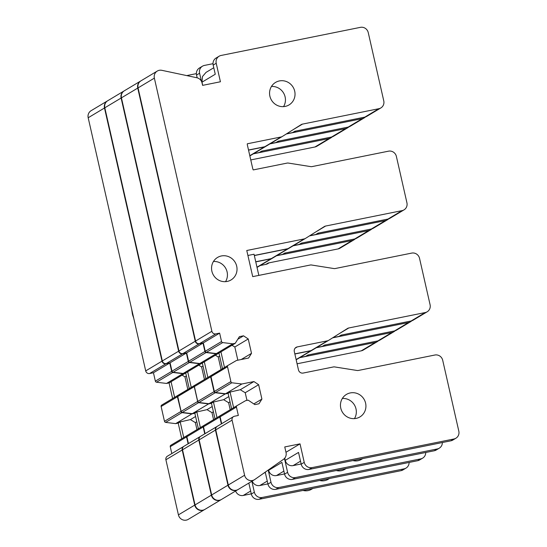 <?xml version="1.0" encoding="UTF-8"?>
<svg xmlns="http://www.w3.org/2000/svg" width="547" height="547" viewBox="0 0 547 547"><rect width="100%" height="100%" fill="white"/><g stroke="black" fill="none" stroke-linecap="round" stroke-linejoin="round"><path stroke-width="0.82" d="M107.397 100.935L91.096 110.699A6.728 6.461 59.1 0 0 88.183 117.755L104.491 107.991A6.728 6.461 59.1 0 1 107.561 100.839M145.707 370.9L162.015 361.136A3.364 3.234 -120.9 0 0 165.932 363.762L149.632 373.526A3.364 3.234 -120.9 0 1 145.707 370.9L88.183 117.755M162.015 361.136L104.491 107.991M131.704 309.281L132.333 313.65A26.912 25.859 59.1 0 0 133.659 317.882M149.632 373.526L153.447 372.753L155.355 381.15A1.347 1.292 -120.9 0 0 156.517 382.216L166.527 383.44L182.828 373.676L172.825 372.452A1.347 1.292 -120.9 0 1 171.662 371.386L169.755 362.989L153.447 372.753M165.932 363.762L169.755 362.989M166.527 383.44L169.071 382.927L185.378 373.163L182.828 373.676M171.067 381.731L174.616 397.354M169.071 382.927L172.62 398.551M181.953 412.636L165.645 422.393L175.655 423.624L191.963 413.86L181.953 412.636A1.347 1.292 -120.9 0 1 181.207 412.288L177.419 396.739A1.347 1.292 -120.9 0 1 177.488 395.919L178.24 395.187M177.419 396.739L161.119 406.503A1.347 1.292 -120.9 0 1 161.714 405.081L177.987 395.337M178.001 395.324L161.7 405.088M161.119 406.503L164.49 421.334L180.79 411.57M165.645 422.393A1.347 1.292 -120.9 0 1 164.907 422.052L164.49 421.334M175.655 423.624L178.199 423.111L180.202 421.915L190.39 419.604L195.354 422.599L196.954 429.634M195.587 416.493L190.39 419.604M191.963 413.86L194.855 413.279M178.199 423.111L181.754 438.735M180.202 421.915L183.751 437.538M188.113 443.802L186.554 436.923A1.347 1.292 -120.9 0 1 187.136 435.508L187.375 435.371M171.813 453.559L170.247 446.687A1.347 1.292 -120.9 0 1 170.842 445.265L187.122 435.521M187.136 435.508A1.347 1.292 -120.9 0 1 187.149 435.501L170.828 445.272M194.725 505.113L178.418 514.871A6.728 6.461 59.1 0 0 188.243 519.363L204.544 509.599A6.728 6.461 59.1 0 1 194.725 505.113L182.206 449.996A3.364 3.234 -120.9 0 1 183.819 446.379M178.418 514.871L165.898 459.76A3.364 3.234 -120.9 0 1 167.355 456.232L183.655 446.468M248.83 483.083L251.319 494.037A6.728 6.461 59.1 0 0 259.169 499.288L401.026 470.666A6.728 6.461 -120.9 0 0 402.995 469.907L406.031 468.088A6.728 6.461 59.1 0 0 409.108 462.441M251.866 481.264L254.362 492.218A6.728 6.461 59.1 0 0 262.204 497.469L404.062 468.854A6.728 6.461 59.1 0 0 406.031 468.088M235.607 491.001A6.728 6.461 59.1 0 0 243.23 495.473L250.642 491.035M251.278 493.852L243.23 495.473M312.863 488.457L311.455 489.298A11.562 11.104 -120.9 0 1 303.031 490.44M299.688 357.683L375.331 342.422A6.728 6.461 59.1 0 0 377.307 341.656L363.235 350.08A6.728 6.461 -120.9 0 1 361.266 350.846L297.083 363.789M276.522 255.75L352.172 240.489A6.728 6.461 59.1 0 0 354.141 239.73L340.077 248.153A6.728 6.461 -120.9 0 1 338.108 248.912L268.105 263.039L265.863 264.379L260.222 265.514M265.863 264.379A6.728 6.461 59.1 0 0 267.839 263.613L269.158 262.827M253.364 153.823L329.014 138.562A6.728 6.461 59.1 0 0 330.983 137.796L316.918 146.22A6.728 6.461 -120.9 0 1 314.942 146.986L250.765 159.936M354.141 239.73A6.728 6.461 59.1 0 0 355.331 238.807M330.983 137.796A6.728 6.461 59.1 0 0 332.166 136.88M148.333 299.325A26.912 25.859 59.1 0 0 148.962 303.701A26.912 25.859 59.1 0 0 150.288 307.934M377.307 341.656A6.728 6.461 59.1 0 0 378.49 340.733M187.819 389.45L184.961 376.862L182.089 375.133M196.776 421.744L195.354 422.599M186.383 376.008L184.961 376.862M124.025 90.98L107.718 100.744A6.728 6.461 59.1 0 0 104.812 107.8L121.113 98.036A6.728 6.461 59.1 0 1 124.183 90.884M162.329 360.945L178.637 351.181A3.364 3.234 -120.9 0 0 182.561 353.806L166.254 363.57A3.364 3.234 -120.9 0 1 162.329 360.945L104.812 107.8M178.637 351.181L121.113 98.036M166.254 363.57L170.076 362.798L171.984 371.194A1.347 1.292 -120.9 0 0 173.146 372.261L183.149 373.485L199.457 363.721L189.447 362.497A1.347 1.292 -120.9 0 1 188.284 361.43L186.377 353.034L170.076 362.798M182.561 353.806L186.377 353.034M183.149 373.485L185.693 372.972L187.696 371.775L202 363.208L199.457 363.721M187.696 371.775L191.245 387.399M185.693 372.972L189.248 388.596M198.582 402.681L182.274 412.445L192.284 413.669L208.585 403.905L198.582 402.681A1.347 1.292 -120.9 0 1 197.836 402.332L194.117 385.963A1.347 1.292 -120.9 0 1 194.629 385.375L194.869 385.232M194.048 386.784L177.741 396.548A1.347 1.292 -120.9 0 1 177.809 395.727L194.616 385.382M194.629 385.375A1.347 1.292 -120.9 0 1 194.643 385.361L178.322 395.139M177.741 396.548L181.112 411.378L197.419 401.614M182.274 412.445A1.347 1.292 -120.9 0 1 181.529 412.096L181.112 411.378M192.284 413.669L194.828 413.156L196.824 411.959L207.012 409.648L211.976 412.643L213.576 419.679M212.209 406.537L207.012 409.648M208.585 403.905L211.477 403.324M194.828 413.156L198.376 428.78M196.824 411.959L200.373 427.583M204.742 433.846L203.176 426.968A1.347 1.292 -120.9 0 1 203.778 425.545L203.997 425.416M188.435 443.61L186.876 436.732A1.347 1.292 -120.9 0 1 187.471 435.309L203.744 425.566L187.457 435.316M211.354 495.158L195.047 504.922A6.728 6.461 59.1 0 0 204.865 509.407L221.173 499.643A6.728 6.461 59.1 0 1 211.354 495.158L198.828 440.041A3.364 3.234 -120.9 0 1 200.441 436.424M195.047 504.922L182.52 449.805A3.364 3.234 -120.9 0 1 183.977 446.277L200.284 436.513M263.38 473.456L265.274 472.321L267.948 484.088A6.728 6.461 59.1 0 0 275.797 489.333L417.648 460.718A6.728 6.461 -120.9 0 0 419.617 459.952L422.66 458.133A6.728 6.461 59.1 0 0 425.737 452.485M268.208 470.064L270.984 482.269A6.728 6.461 59.1 0 0 278.833 487.514L420.684 458.899A6.728 6.461 59.1 0 0 422.66 458.133M252.229 481.045A6.728 6.461 59.1 0 0 259.852 485.517L267.264 481.08M267.9 483.897L259.852 485.517M329.485 478.502L328.084 479.343A11.562 11.104 -120.9 0 1 319.653 480.485M316.31 347.728L391.96 332.467A6.728 6.461 59.1 0 0 393.929 331.701L379.864 340.125A6.728 6.461 -120.9 0 1 377.888 340.89L307.893 355.01L305.65 356.35L300.009 357.492M305.65 356.35A6.728 6.461 59.1 0 0 307.626 355.591L308.946 354.798M257.028 267.428L272.187 258.348A4.034 3.877 59.1 0 1 271.004 258.806L255.77 261.883M293.151 245.801L368.794 230.533A6.728 6.461 59.1 0 0 370.77 229.774L356.699 238.198A6.728 6.461 -120.9 0 1 354.729 238.957L284.727 253.083L282.491 254.423L276.844 255.558M282.491 254.423A6.728 6.461 59.1 0 0 284.461 253.658L285.78 252.871M269.992 143.868L345.636 128.607A6.728 6.461 59.1 0 0 347.605 127.848L333.54 136.265A6.728 6.461 -120.9 0 1 331.571 137.03L261.569 151.15L259.333 152.49L253.685 153.632M259.333 152.49A6.728 6.461 59.1 0 0 261.302 151.731L262.622 150.938M370.77 229.774A6.728 6.461 59.1 0 0 371.953 228.851M347.605 127.848A6.728 6.461 59.1 0 0 348.795 126.925M196.38 73.64L187.847 75.363A6.728 6.461 59.1 0 0 186.903 75.636M164.955 289.37A26.912 25.859 59.1 0 0 165.584 293.746A26.912 25.859 59.1 0 0 166.91 297.978M393.929 331.701A6.728 6.461 59.1 0 0 395.112 330.785M204.448 379.495L201.583 366.907L198.718 365.177M213.405 411.788L211.976 412.643M203.012 366.052L201.583 366.907M201.405 81.236L199.587 73.23L196.551 75.048L197.18 77.824M140.647 81.024L124.34 90.788A6.728 6.461 59.1 0 0 121.434 97.845L137.741 88.081A6.728 6.461 59.1 0 1 140.811 80.929M178.958 350.989L195.258 341.225A3.364 3.234 -120.9 0 0 199.183 343.851L182.883 353.615A3.364 3.234 -120.9 0 1 178.958 350.989L121.434 97.845M195.258 341.225L137.741 88.081M182.883 353.615L186.698 352.842L188.606 361.239A1.347 1.292 -120.9 0 0 189.768 362.305L199.778 363.529L216.079 353.765L206.075 352.541A1.347 1.292 -120.9 0 1 204.913 351.475L203.005 343.078L186.698 352.842M199.183 343.851L203.005 343.078M199.778 363.529L202.322 363.017L218.629 353.253L216.079 353.765M204.318 361.82L207.867 377.444M202.322 363.017L205.87 378.64M215.203 392.725L198.896 402.489L208.906 403.713L225.214 393.949L215.203 392.725A1.347 1.292 -120.9 0 1 214.041 391.659L210.67 376.828A1.347 1.292 -120.9 0 1 210.739 376.015L211.491 375.276M210.67 376.828L194.37 386.592L194.438 385.772A1.347 1.292 -120.9 0 1 194.964 385.17L211.272 375.406M194.37 386.592L197.734 401.423L214.041 391.659M198.896 402.489A1.347 1.292 -120.9 0 1 198.151 402.141L197.734 401.423M208.906 403.713L211.45 403.201L213.446 402.004L223.641 399.693L228.605 402.688L230.205 409.724M228.837 396.582L223.641 399.693M225.214 393.949L228.106 393.368M211.45 403.201L214.998 418.824M213.446 402.004L217.002 417.628M221.364 423.891L219.805 417.012A1.347 1.292 -120.9 0 1 220.4 415.59L220.619 415.467M205.057 433.655L203.498 426.776A1.347 1.292 -120.9 0 1 204.093 425.354L220.366 415.611L204.079 425.368M227.976 485.203L211.668 494.967A6.728 6.461 59.1 0 0 221.487 499.452L237.795 489.688A6.728 6.461 59.1 0 1 227.976 485.203L215.45 430.086A3.364 3.234 -120.9 0 1 217.07 426.469M211.668 494.967L199.149 439.85A3.364 3.234 -120.9 0 1 200.599 436.321L216.906 426.557M268.522 469.846L268.632 470.311L281.896 462.372L284.57 474.133A6.728 6.461 59.1 0 0 292.419 479.377L434.277 450.762A6.728 6.461 -120.9 0 0 436.246 449.996L439.282 448.178A6.728 6.461 59.1 0 0 442.359 442.53M284.467 458.475L287.606 472.314A6.728 6.461 59.1 0 0 295.455 477.565L437.313 448.943A6.728 6.461 59.1 0 0 439.282 448.178M268.632 470.311A6.728 6.461 59.1 0 0 276.481 475.562L283.886 471.124M284.529 473.941L276.481 475.562M346.114 468.547L344.706 469.388A11.562 11.104 -120.9 0 1 336.282 470.529M296.173 359.782L311.975 350.326A4.034 3.877 59.1 0 1 310.792 350.784L294.86 353.998M332.631 337.834L408.582 322.511A6.728 6.461 59.1 0 0 410.551 321.745L396.486 330.169A6.728 6.461 -120.9 0 1 394.517 330.935L324.515 345.054L322.279 346.395L316.631 347.536M322.279 346.395A6.728 6.461 59.1 0 0 324.248 345.636L325.568 344.842M254.334 255.572L287.626 248.851L271.326 258.615L255.743 261.76M271.326 258.615A4.034 3.877 59.1 0 0 272.577 258.116M287.626 248.851A4.034 3.877 59.1 0 0 288.878 248.352L288.987 248.283M309.472 235.907L385.423 220.578A6.728 6.461 59.1 0 0 387.392 219.819L373.327 228.243A6.728 6.461 -120.9 0 1 371.351 229.002L301.356 243.128L299.113 244.468L293.472 245.61M299.113 244.468A6.728 6.461 59.1 0 0 301.089 243.702L302.409 242.916M249.849 155.929L265.651 146.466A4.034 3.877 59.1 0 1 264.468 146.924L248.536 150.138M286.313 133.974L362.264 118.651A6.728 6.461 59.1 0 0 364.234 117.892L350.162 126.316A6.728 6.461 -120.9 0 1 348.193 127.075L278.191 141.201L275.955 142.541L270.307 143.676M275.955 142.541A6.728 6.461 59.1 0 0 277.924 141.776L279.243 140.982M196.551 75.048A6.728 6.461 -120.9 0 1 199.457 67.992L202.499 66.173A6.728 6.461 59.1 0 0 199.587 73.23M387.392 219.819A6.728 6.461 59.1 0 0 388.582 218.896M364.234 117.892A6.728 6.461 59.1 0 0 365.417 116.969M213.009 63.691L204.469 65.414A6.728 6.461 59.1 0 0 202.499 66.173M181.577 279.414A26.912 25.859 59.1 0 0 182.213 283.79A26.912 25.859 59.1 0 0 183.532 288.023M410.551 321.745A6.728 6.461 59.1 0 0 411.741 320.829M221.07 369.54L218.212 356.952L215.34 355.222M230.027 401.833L228.605 402.688M219.634 356.097L218.212 356.952M202.705 85.346L201.987 82.187L202.445 76.573L206.028 72.389L213.781 67.746M195.58 341.034L211.887 331.27A3.364 3.234 -120.9 0 0 215.812 333.896L199.505 343.66A3.364 3.234 -120.9 0 1 195.58 341.034L138.063 87.889A6.728 6.461 59.1 0 1 140.969 80.833L157.269 71.069A6.728 6.461 59.1 0 1 161.844 70.324L196.804 77.729A6.728 6.461 59.1 0 1 202.055 82.966L202.602 85.366L220.42 81.77L216.215 63.274L213.18 65.093L215.258 74.242L201.987 82.187M157.269 71.069A6.728 6.461 59.1 0 0 154.363 78.125L211.887 331.27M199.505 343.66L203.32 342.887L205.228 351.283A1.347 1.292 -120.9 0 0 206.39 352.35L216.4 353.574L232.707 343.81L222.697 342.586A1.347 1.292 -120.9 0 1 221.535 341.519L219.627 333.123L203.32 342.887M215.812 333.896L219.627 333.123M216.4 353.574L218.944 353.061L220.947 351.865L235.251 343.297L232.707 343.81M220.947 351.865L224.496 367.488M218.944 353.061L222.499 368.685M231.825 382.77L215.525 392.534L225.528 393.758L241.836 383.994L231.825 382.77A1.347 1.292 -120.9 0 1 231.087 382.421L227.367 366.059A1.347 1.292 -120.9 0 1 227.88 365.464L236.489 360.473L248.584 358.032L251.511 353.341L248.242 338.969L234.834 346.996L237.836 360.199M227.299 366.873L210.992 376.637A1.347 1.292 -120.9 0 1 211.06 375.823L227.86 365.471M227.88 365.464A1.347 1.292 -120.9 0 1 227.894 365.458L211.586 375.215M210.992 376.637L214.362 391.467L230.663 381.703M215.525 392.534A1.347 1.292 -120.9 0 1 214.78 392.185L214.362 391.467M225.528 393.758L228.078 393.245L230.075 392.049L240.263 389.737L245.227 392.732L246.97 400.383M241.836 383.994L253.924 381.56L240.263 389.737M228.078 393.245L231.627 408.869M230.075 392.049L233.624 407.672M253.924 381.56L258.635 384.705L261.904 399.084L258.977 403.775L254.84 404.609L248.167 400.144L245.624 400.657L237.022 405.635A1.347 1.292 -120.9 0 1 237.022 405.635L220.701 415.412A1.347 1.292 -120.9 0 1 220.721 415.399A1.347 1.292 -120.9 0 0 220.12 416.821L221.685 423.699M244.598 475.247L228.297 485.011A6.728 6.461 59.1 0 0 238.116 489.497L254.423 479.733A6.728 6.461 59.1 0 1 244.598 475.247L232.078 420.13A3.364 3.234 -120.9 0 1 234.519 416.226L238.335 415.453L236.427 407.057A1.347 1.292 -120.9 0 1 237.008 405.648M228.297 485.011L215.771 429.894A3.364 3.234 -120.9 0 1 217.227 426.366L233.528 416.602M254.423 479.733A6.728 6.461 59.1 0 0 254.799 479.487L283.496 459.323A6.728 6.461 59.1 0 0 286.026 452.513L284.755 446.94L300.029 443.856L285.972 452.28M284.755 458.147L285.254 460.362L298.525 452.417L301.199 464.177A6.728 6.461 59.1 0 0 309.041 469.429L450.899 440.807A6.728 6.461 -120.9 0 0 452.868 440.041L455.904 438.222A6.728 6.461 59.1 0 0 458.817 431.166L442.708 360.275A6.728 6.461 59.1 0 0 434.858 355.024L358.408 370.449A4.034 3.877 59.1 0 1 357.047 370.476L334.709 366.934A4.034 3.877 59.1 0 0 333.355 366.962L303.182 373.054A4.034 3.877 59.1 0 1 298.471 369.902L294.313 351.605A4.034 3.877 59.1 0 1 297.24 346.914L327.414 340.829A4.034 3.877 59.1 0 0 328.665 340.33L347.509 328.48A4.034 3.877 59.1 0 1 348.76 327.981L425.21 312.556A6.728 6.461 59.1 0 0 430.086 304.741L419.542 258.348A6.728 6.461 59.1 0 0 411.7 253.097L335.249 268.522A4.034 3.877 59.1 0 1 333.889 268.55L311.551 265.008A4.034 3.877 59.1 0 0 310.19 265.035L252.714 276.632L246.772 250.499L304.255 238.902A4.034 3.877 59.1 0 0 305.506 238.396L324.344 226.547A4.034 3.877 59.1 0 1 325.602 226.048L402.045 210.629A6.728 6.461 59.1 0 0 406.927 202.807L396.384 156.415A6.728 6.461 59.1 0 0 388.534 151.17L312.091 166.589A4.034 3.877 59.1 0 1 310.73 166.616L288.392 163.081A4.034 3.877 59.1 0 0 287.031 163.109L253.261 169.919A4.034 3.877 59.1 0 1 252.748 168.654L247.401 145.133A4.034 3.877 59.1 0 1 247.319 143.786L281.09 136.969A4.034 3.877 59.1 0 0 282.348 136.47L301.185 124.62A4.034 3.877 59.1 0 1 302.436 124.121L378.886 108.696A6.728 6.461 59.1 0 0 383.768 100.88L368.247 32.601A6.728 6.461 59.1 0 0 360.405 27.35L221.091 55.459A6.728 6.461 59.1 0 0 216.215 63.274M300.029 443.856L304.235 462.359A6.728 6.461 59.1 0 0 312.084 467.61L453.935 438.988A6.728 6.461 59.1 0 0 455.904 438.222M285.254 460.362A6.728 6.461 59.1 0 0 293.103 465.606L300.515 461.176M301.151 463.986L293.103 465.606M362.736 458.591L361.335 459.432A11.562 11.104 -120.9 0 1 352.904 460.574M327.414 340.829L311.106 350.593L294.833 353.875M311.106 350.593A4.034 3.877 59.1 0 0 312.358 350.094M427.18 311.797L413.115 320.214A6.728 6.461 -120.9 0 1 411.139 320.98L341.137 335.099L338.901 336.439L332.932 337.649M338.901 336.439A6.728 6.461 59.1 0 0 340.87 335.68L342.19 334.887M247.907 255.47L254.034 254.239L258.84 275.394M304.255 238.902L287.948 248.659L254.307 255.449M287.948 248.659A4.034 3.877 59.1 0 0 289.199 248.16M404.021 209.863L389.949 218.287A6.728 6.461 -120.9 0 1 387.98 219.053L317.978 233.172L315.742 234.513L309.766 235.716M315.742 234.513A6.728 6.461 59.1 0 0 317.711 233.754L319.031 232.96M281.09 136.969L264.789 146.733L248.509 150.015M264.789 146.733A4.034 3.877 59.1 0 0 266.04 146.234M380.856 107.937L366.791 116.361A6.728 6.461 -120.9 0 1 364.822 117.12L294.819 131.246L292.577 132.586L286.607 133.789M292.577 132.586A6.728 6.461 59.1 0 0 294.553 131.82L295.872 131.034M213.18 65.093A6.728 6.461 -120.9 0 1 216.086 58.037L219.121 56.218M235.251 343.297L239.401 336.651L243.531 335.817L248.242 338.969M211.88 271.203A13.121 12.608 59.1 0 0 231.032 279.955A13.121 12.608 59.1 0 0 236.701 266.198A13.121 12.608 59.1 0 0 217.549 257.446A13.121 12.608 59.1 0 0 211.88 271.203M340.781 408.171A13.121 12.608 59.1 0 0 359.926 416.923A13.121 12.608 59.1 0 0 365.601 403.166A13.121 12.608 59.1 0 0 346.449 394.414A13.121 12.608 59.1 0 0 340.781 408.171M269.89 96.183A13.121 12.608 59.1 0 0 289.035 104.928A13.121 12.608 59.1 0 0 294.703 91.171A13.121 12.608 59.1 0 0 275.558 82.419A13.121 12.608 59.1 0 0 269.89 96.183M231.969 345.266L234.834 346.996M251.511 353.341L241.186 359.529M258.635 384.705L245.227 392.732M243.531 335.817L237.76 339.277M261.904 399.084L253.815 403.925M213.453 261.48A13.121 12.608 -120.9 0 1 227.108 271.941A13.121 12.608 -120.9 0 1 225.535 281.657M342.354 398.455A13.121 12.608 -120.9 0 1 356.008 408.91A13.121 12.608 -120.9 0 1 354.435 418.633M271.462 86.46A13.121 12.608 -120.9 0 1 285.117 96.915A13.121 12.608 -120.9 0 1 283.537 106.638M171.662 371.386L155.355 381.15M172.825 372.452L156.517 382.216M186.554 436.923L170.247 446.687M182.206 449.996L165.898 459.76M254.362 492.218L251.319 494.037M375.331 342.422L361.266 350.846M352.172 240.489L338.108 248.912M329.014 138.562L314.942 146.986M259.169 499.288L262.204 497.469M404.062 468.854L401.026 470.666M188.284 361.43L171.984 371.194M189.447 362.497L173.146 372.261M203.176 426.968L186.876 436.732M198.828 440.041L182.52 449.805M270.984 482.269L267.948 484.088M391.96 332.467L377.888 340.89M271.004 258.806L256.981 267.203M368.794 230.533L354.729 238.957M345.636 128.607L331.571 137.03M275.797 489.333L278.833 487.514M420.684 458.899L417.648 460.718M204.913 351.475L188.606 361.239M206.075 352.541L189.768 362.305M219.805 417.012L203.498 426.776M215.45 430.086L199.149 439.85M287.606 472.314L284.57 474.133M310.792 350.784L296.125 359.564M408.582 322.511L394.517 330.935M385.423 220.578L371.351 229.002M264.468 146.924L249.801 155.704M362.264 118.651L348.193 127.075M292.419 479.377L295.455 477.565M437.313 448.943L434.277 450.762M138.063 87.889L154.363 78.125M221.535 341.519L205.228 351.283M222.697 342.586L206.39 352.35M236.995 405.655L220.721 415.399M236.427 407.057L220.12 416.821M232.078 420.13L215.771 429.894M304.235 462.359L301.199 464.177M295.1 348.2L297.24 346.914M339.202 333.704L348.76 327.981M425.21 312.556L411.139 320.98M316.043 231.771L325.602 226.048M402.045 210.629L387.98 219.053M292.877 129.844L302.436 124.121M378.886 108.696L364.822 117.12M309.041 469.429L312.084 467.61M453.935 438.988L450.899 440.807M211.251 375.42L194.951 385.184M272.509 258.157L288.809 248.4M312.289 350.135L328.597 340.371M289.131 248.208L305.438 238.444M265.972 146.275L282.273 136.511"/></g></svg>
